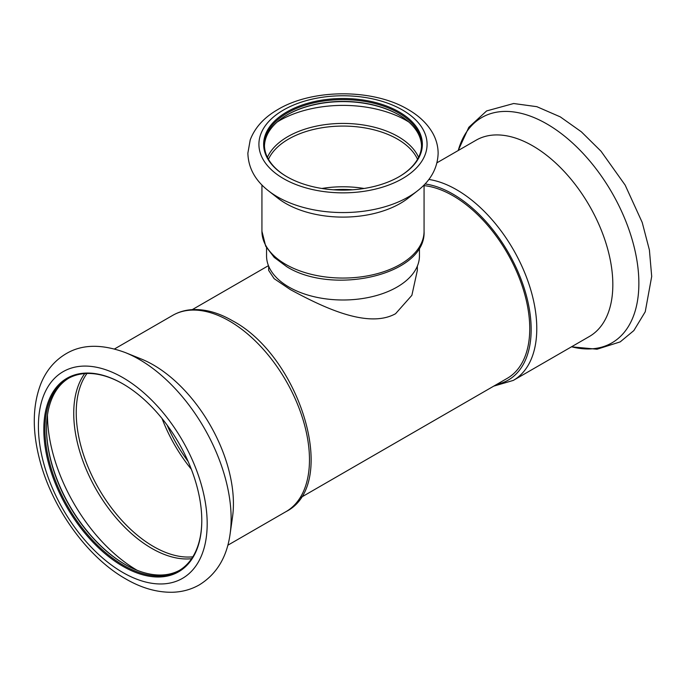 <?xml version="1.0" encoding="UTF-8"?>
<svg xmlns="http://www.w3.org/2000/svg" width="686" height="686" viewBox="0 0 686 686"><rect width="100%" height="100%" fill="white"/><g stroke="black" fill="none" stroke-linecap="round" stroke-linejoin="round"><path stroke-width="1.03" d="M417.337 266.159L417.337 270.395L411.874 295.332L395.565 313.716C366.984 329.589 319.787 305.416 290.435 289.655L274.126 278.662L268.663 270.395L268.663 266.159M300.768 497.547L507.271 378.32A108.491 62.64 -120 0 0 529.746 328.654A108.491 62.64 -120 0 0 424.068 185.614M122.794 383.817L122.803 383.817A111.707 64.493 -120 0 0 43.81 429.419A111.707 64.493 -120 0 0 122.794 566.233A111.707 64.493 -120 0 0 201.787 520.623A111.707 64.493 -120 0 0 122.803 383.817A111.707 64.493 -120 0 0 122.794 383.817M123.086 383.98A110.9 64.03 -120 0 0 67.914 378.646A110.9 64.03 -120 0 0 50.918 467.518A110.9 64.03 -120 0 0 123.369 565.247A110.9 64.03 -120 0 0 178.814 570.735A110.9 64.03 -120 0 0 201.787 520.297M230.102 534.008L232.52 516.995A113.31 65.419 -120 0 0 153.295 364.892A113.31 65.419 -120 0 0 141.307 359.018L125.367 352.595C101.88 343.9 82.209 344.226 66.362 353.564C54.691 360.407 46.159 370.543 40.774 383.971C32.791 404.903 32.173 429.179 38.922 456.782C50.541 505.796 86.385 556.68 125.71 578.898C141.419 588.039 156.965 592.49 172.34 592.258C182.142 591.992 191.154 589.523 199.386 584.841C216.656 574.122 226.895 557.178 230.102 534.008A130.117 75.126 -120 0 0 139.138 359.353A130.117 75.126 -120 0 0 125.367 352.595M162.05 418.537A109.297 63.103 -120 0 0 191.343 469.267M68.703 378.209A110.9 64.03 -120 0 0 46.511 428.518A110.9 64.03 -120 0 0 124.929 564.346L124.929 564.346A110.9 64.03 -120 0 0 179.595 570.28M46.511 428.184A111.707 64.493 -120 0 0 125.212 564.509M436.973 162.788L476.05 140.227A113.31 65.419 60 0 1 532.705 145.844A113.31 65.419 60 0 1 606.733 245.699A113.31 65.419 60 0 1 589.36 336.5L513.308 380.404A113.31 65.419 60 0 0 530.681 289.603A113.31 65.419 60 0 0 456.653 189.756A113.31 65.419 60 0 0 428.853 179.449M425.037 183.968A110.497 63.798 60 0 1 453.026 194.138A110.497 63.798 60 0 1 527.74 301.077A110.497 63.798 60 0 1 496.784 384.374M417.491 190.837C430.765 180.529 437.642 168.01 438.131 153.287C438.08 146.187 436.253 139.429 432.66 133.024C427.232 123.617 419.009 115.754 407.981 109.434C372.901 88.451 311.976 88.64 277.264 109.88C263.878 117.692 254.866 127.699 250.219 139.893L247.869 153.132C248.306 167.916 255.183 180.487 268.5 190.837L277.744 198.074A81.068 46.802 0 0 0 285.676 203.399A81.068 46.802 0 0 0 408.256 198.074L417.491 190.837A92.55 53.431 0 0 1 277.556 196.916A92.55 53.431 0 0 1 268.5 190.837A92.55 53.431 0 0 1 266.494 189.199M266.554 247.749L266.554 255.861A76.446 44.136 0 0 0 288.943 287.074A76.446 44.136 0 0 0 372.258 296.635A76.446 44.136 0 0 0 419.446 255.861L419.446 247.749M352.501 189.799A72.424 41.82 0 0 0 333.499 189.799M364.129 188.479A77.046 44.487 0 0 0 321.871 188.479M421.538 145.869A78.556 45.353 0 0 0 398.549 114.699L398.549 114.699A78.556 45.353 0 0 0 287.451 114.699A78.556 45.353 0 0 0 264.462 145.869M398.832 114.862A79.362 45.816 0 0 0 287.168 114.862M398.832 176.877A78.556 45.353 0 0 0 421.556 144.969A78.556 45.353 0 0 0 398.549 112.898A78.556 45.353 0 0 0 312.936 103.063A78.556 45.353 0 0 0 264.444 144.969A78.556 45.353 0 0 0 287.168 176.877M399.115 111.912A79.362 45.816 0 0 0 286.885 111.912A79.362 45.816 0 0 0 286.885 176.705L286.885 176.705A79.362 45.816 0 0 0 399.115 176.705A79.362 45.816 0 0 0 399.115 111.912M167.178 425.191A105.481 60.9 -120 0 0 188.144 461.498M122.794 572.467A119.338 68.9 -120 0 0 207.181 523.744A119.338 68.9 -120 0 0 122.794 377.583A119.338 68.9 -120 0 0 38.407 426.298A119.338 68.9 -120 0 0 122.794 572.467M172.692 315.371C178.789 311.881 185.52 309.961 192.895 309.6C205.586 309.112 218.748 312.807 232.383 320.688C300.039 356.308 339.964 484.445 286.002 511.636A113.31 65.419 -120 0 0 303.375 420.835A113.31 65.419 -120 0 0 229.347 320.988A113.31 65.419 -120 0 0 172.692 315.371L114.519 348.96M86.985 373.467A109.297 63.103 -120 0 0 86.385 462.758A109.297 63.103 -120 0 0 153.51 546.528A109.297 63.103 -120 0 0 192.835 556.818M84.738 373.587A110.232 63.644 -120 0 0 83.906 463.659A110.232 63.644 -120 0 0 151.692 548.346A110.232 63.644 -120 0 0 191.617 558.696M47.463 414.987A127.193 73.436 -120 0 0 137.123 570.28M458.231 150.517A130.117 75.126 60 0 1 546.862 123.952A130.117 75.126 60 0 1 638.023 268.44A130.117 75.126 60 0 1 571.541 346.782M424.068 231.251C426.315 274.94 332.993 295.76 286.739 266.691L274.194 257.379L265.705 246.205L261.932 231.251A81.068 46.802 0 0 0 285.676 264.35A81.068 46.802 0 0 0 374.024 274.494A81.068 46.802 0 0 0 424.068 231.251L424.068 184.98M417.534 159.289A77.046 44.487 0 0 0 397.477 139.104A77.046 44.487 0 0 0 322.849 127.622A77.046 44.487 0 0 0 268.466 159.289M418.58 157.334A77.99 45.027 0 0 0 398.146 136.608A77.99 45.027 0 0 0 322.343 125.032A77.99 45.027 0 0 0 267.42 157.334M408.813 122.005A89.626 51.742 0 0 0 406.369 120.539A89.626 51.742 0 0 0 277.187 122.005M283.541 178.634A84.078 48.543 0 0 0 402.45 178.634A84.078 48.543 0 0 0 402.45 109.983A84.078 48.543 0 0 0 283.541 109.983A84.078 48.543 0 0 0 283.541 178.634M286.002 511.636L227.829 545.224M124.929 564.346L125.495 564.672M571.481 346.816L597.034 349.217L620.195 341.894L633.847 330.583L645.234 311.787L651.7 276.449L649.402 249.996L642.199 222.418L625.16 185.109L601.03 151.237L581.351 131.806L560.29 116.877L536.846 106.682L513.66 103.517L486.614 110.935L468.804 127.313L458.162 150.551M261.932 231.251L261.932 184.971M493.723 386.149L513.308 380.404M268.458 265.654L192.277 309.635"/></g></svg>
